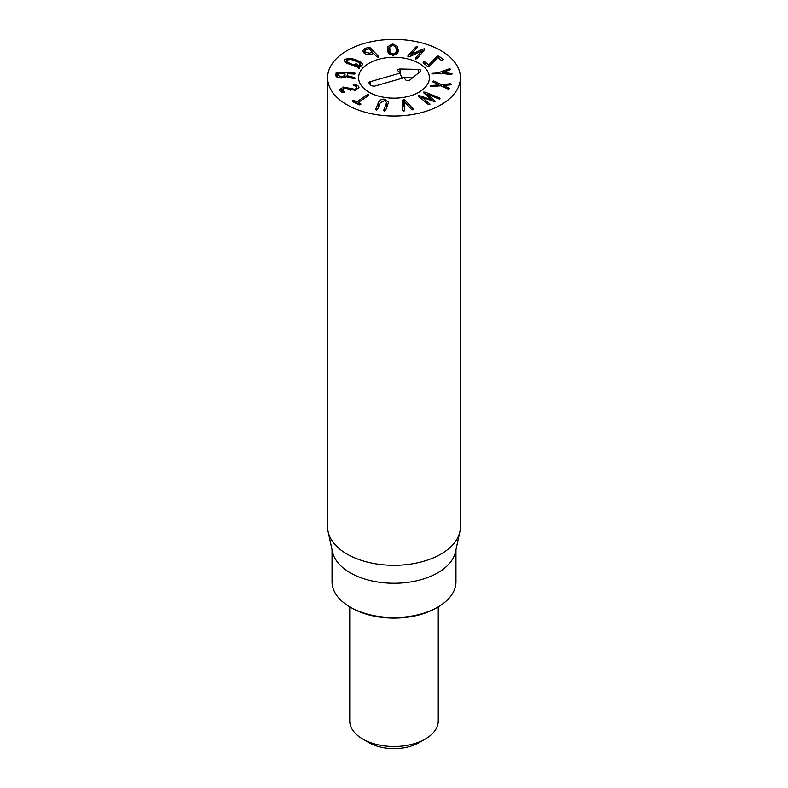 <?xml version="1.0" encoding="UTF-8"?>
<svg xmlns="http://www.w3.org/2000/svg" width="788" height="788" viewBox="0 0 788 788"><rect width="100%" height="100%" fill="white"/><g stroke="black" fill="none" stroke-linecap="round" stroke-linejoin="round"><path stroke-width="1.18" d="M428.751 64.931L437.35 56.115L438.926 56.145L443.27 59.563L442.836 60.4L441.339 60.38L437.773 57.573L429.164 66.409L427.598 66.369L423.097 62.833L423.52 61.986L425.027 62.016L428.741 64.931L428.741 66.547M438.926 56.145L438.926 58.479M436.256 56.943L436.256 59.189M425.027 62.016L425.027 64.34M423.097 62.833L423.52 61.986L423.52 63.168M448.707 69.019L450.706 69.206L450.115 69.758L442.521 72.526L451.347 73.471L452.243 73.855L451.278 74.486L440.059 73.343L431.932 73.698L439.714 72.299L448.707 69.019L448.707 70.26M439.714 72.299L439.714 73.382M450.115 69.758L450.706 69.374M449.406 68.852L449.406 70.014M443.408 85.528L448.983 88.157L449.436 88.709L448.067 89.034L440.916 85.784L431.026 86.621L430.12 85.951L430.987 85.606L438.955 84.838L438.955 85.971M438.965 84.828L432.257 81.538M448.983 89.005L448.983 88.157L449.436 88.709M432.711 81.883L432.257 81.341L434.365 81.233L441.467 84.602L450.48 83.814L451.386 84.503L450.519 84.848L443.417 85.518L443.417 86.966M450.48 83.814L450.48 84.848M449.652 83.794L449.652 84.927M441.467 84.602L441.467 86.04M434.365 81.233L434.365 82.671M439.349 97.82L440.039 98.904L438.63 98.815L427.106 94.087L434.799 100.903L434.996 101.8L421.777 97.17L429.795 103.878L429.923 104.706L428.426 104.568L418.487 96.195L418.231 95.22L431.568 99.82L423.964 93.063L423.708 92.078L425.392 92.245L439.349 97.82L439.349 99.022M423.964 93.063L423.708 92.078L423.708 92.807M431.588 99.8L431.588 100.963L431.568 99.82M418.487 96.195L418.231 95.22L418.231 95.939M429.795 104.765L429.795 103.878L429.923 104.706M421.747 97.19L421.747 98.963M434.799 101.879L434.799 100.903L434.996 101.8M427.106 94.087L427.106 95.831M440.039 98.904L439.832 98.037L439.832 98.992M404.461 110.862L404.411 101.731L404.608 110.409L403.978 111.098L402.727 110.192L402.589 100.293M402.589 100.322L403.328 99.337L404.815 99.987L412.942 108.665L412.607 109.818L411.494 109.384L404.411 101.731M413.168 109.493L412.607 109.818M412.942 108.665L412.942 109.709M404.815 99.987L404.815 102.105M404.815 107.217L403.328 106.567L402.589 107.542M378.398 102.647C379.668 99.977 381.835 98.855 384.918 99.268L388.573 102.263L385.578 110.438L384.367 111.098L383.766 110.192L386.642 102.558L384.416 100.618L380.21 102.893L377.58 109.355L376.378 110.015L375.768 109.108L378.398 102.647L378.398 107.355M384.367 111.098L383.766 110.192L383.766 110.773M376.378 110.015L375.768 109.108L375.768 109.699M360.737 104.686L360.805 103.829L360.737 104.686L359.259 104.883L352.63 101.622L352.728 100.746L354.186 100.568L356.895 101.78L367.149 94.826L368.774 94.58L368.567 95.525L358.313 102.47L360.805 103.829L360.805 104.637M358.313 102.47L358.304 104.42M368.774 95.368L368.774 94.58L368.567 95.525M354.186 100.568L354.186 102.391M352.63 101.622L352.728 100.746L352.728 101.672M355.083 84.257L358.501 86.188L358.983 87.468L355.132 90.275L343.962 88.089L342.091 90.236L344.583 91.822L342.622 92.511L339.914 90.807L339.539 89.763L343.361 87.054L354.521 89.251C356.462 88.739 357.072 87.921 356.353 86.808L353.103 85.015L355.083 84.257L355.083 85.823M358.501 86.188L358.501 88.63M353.861 84.257L353.861 85.35M354.521 89.251L354.521 90.413M356.659 89.793L356.353 86.808M350.01 88.059L350.01 90.226M343.844 92.521L344.583 92.117M344.139 91.546L344.139 92.432M341.844 92.235L341.844 89.576L342.091 92.334M346.897 59.977L347.804 62.39L351.576 64.025L356.156 65.414L355.536 64.005L356.994 63.956L358.392 65.483L359.88 64.813L358.964 62.419L351.054 59.474L346.897 59.977L346.434 63.198M347.804 62.39L347.804 63.867M356.156 65.414L356.156 66.596M358.392 65.483L358.392 68.172M360.323 66.438L360.323 63.986L359.88 66.566M344.888 59.228L351.389 58.342L360.608 61.779L362.628 64.183L361.899 65.562L359.19 66.694L359.811 68.093L358.343 68.152L357.023 66.704L346.159 63.03L344.139 60.627L344.888 59.228L344.888 62.085M359.19 66.694L359.19 68.29M390.04 52.481L393.143 54.175L396.039 52.382L396.246 49.674L395.773 46.955L392.7 45.261L389.774 47.053L390.04 54.894M396.275 54.796L396.246 49.674M396.039 52.382L396.039 54.924M389.538 54.569L389.538 48.797L389.567 54.589M393.143 54.175L393.143 55.564M392.631 43.882L397.576 46.472L398.167 50.964L397.891 52.806L393.212 55.564L388.238 52.963L387.923 46.64L392.631 43.882L392.631 45.261M397.516 53.584L396.275 52.087M389.538 51.88L388.297 53.082M422.742 49.161L424.486 48.807L424.683 49.88L416.931 58.647L415.552 59.07L415.374 58.184L421.649 51.092L409.927 56.559L408.174 56.903L407.967 55.83L415.719 47.063L417.108 46.63L417.276 47.526L410.972 54.648L422.742 49.161L422.742 52.077M424.486 50.117L424.486 48.807L424.683 49.88M411.041 54.667L411.041 56.027M410.972 54.648L410.972 56.066M417.108 47.723L417.108 46.63L417.276 47.526M408.174 56.903L407.967 55.83L407.967 56.825M421.649 51.092L421.649 53.308M415.552 59.07L415.374 58.184L415.374 59.002M369.533 53.2L372.33 52.175L369.099 48.866L366.134 49.723L364.765 51.033L365.405 52.254L369.533 53.2L369.533 54.677M372.3 53.889L372.33 52.175M370.035 47.635L378.486 56.293L378.339 57.258L376.871 56.815L373.679 53.554L370.646 54.421C367.986 55.15 365.701 54.608 363.8 52.776L362.726 50.698L364.893 48.541L368.735 47.29L370.035 47.635L370.035 49.821M364.893 48.541L364.893 50.55M378.486 57.199L378.486 56.293L378.339 57.258M338.219 75.293L341.243 76.968L344.711 75.599L344.986 73.688L338.673 73.314L338.219 75.559M344.986 73.688L344.986 77.628L344.829 73.599M344.711 75.599L344.711 77.707M355.24 78.17L354.501 77.598L355.24 78.17L353.28 78.514L346.572 76.722L341.086 78.022C337.52 77.785 335.767 76.84 335.836 75.165L336.2 72.594L337.422 72.171L354.58 72.979L355.88 73.589L354.423 74.052L347.547 73.727L347.114 75.628L354.501 77.598L354.501 78.603M347.114 75.628L347.114 76.869M347.055 104.824A66.389 38.326 180 0 1 327.611 77.726A66.389 38.326 180 0 1 394 39.4A66.389 38.326 180 0 1 460.389 77.726A66.389 38.326 180 0 1 419.403 113.137A66.389 38.326 180 0 1 347.055 104.824M419.039 63.276A35.401 20.439 180 0 1 429.401 77.726A35.401 20.439 180 0 1 394 98.165A35.401 20.439 180 0 1 358.599 77.726A35.401 20.439 180 0 1 380.446 58.844A35.401 20.439 180 0 1 419.039 63.276M351.753 608.011L350.187 607.105L351.753 608.011A59.75 34.495 0 0 0 436.247 608.011L437.813 607.105A61.956 35.775 180 0 1 350.187 607.105L350.187 607.105A61.956 35.775 180 0 1 332.043 581.81L332.043 549.719M455.956 549.719L455.956 581.81A61.956 35.775 180 0 1 437.813 607.105M459.867 531.772L455.474 551.945A61.956 35.775 180 0 1 394 583.258A61.956 35.775 180 0 1 332.526 551.945L328.133 531.772A66.389 38.326 0 0 0 347.055 554.092A66.389 38.326 0 0 0 415.522 563.243A66.389 38.326 0 0 0 459.867 531.772A66.389 38.326 0 0 0 460.389 526.995L460.389 77.726M327.611 77.726L327.611 526.995A66.389 38.326 0 0 0 328.133 531.772M370.232 81.686L399.959 73.166L397.989 70.881A2.216 1.28 180 0 1 397.802 70.556A2.216 1.28 180 0 1 400.048 69.029L418.655 69.403A2.216 1.28 180 0 1 420.753 70.93A2.216 1.28 180 0 1 420.388 71.422L409.652 80.199A2.216 1.28 180 0 1 405.859 80.031L403.899 77.746L374.162 86.266L371.197 85.685L369.227 83.4A2.216 1.28 180 0 1 369.04 83.075A2.216 1.28 180 0 1 370.232 81.686L370.646 85.045M418.655 69.403L418.625 72.86M412.488 77.884L401.781 77.667M399.959 73.166L402.028 78.278M378.26 59.415A35.401 20.439 180 0 1 429.401 77.726A35.401 20.439 180 0 1 394 98.165A35.401 20.439 180 0 1 358.599 77.726A35.401 20.439 180 0 1 378.26 59.415M438.256 606.849L438.256 720.931A44.256 25.551 180 0 1 425.293 738.996A44.256 25.551 180 0 1 362.707 738.996L362.707 738.996A44.256 25.551 180 0 1 349.744 720.931L349.744 606.849M368.961 742.611L362.707 738.996L368.961 742.611A35.401 20.439 0 0 0 419.039 742.611L425.293 738.996M437.35 56.115L437.35 58.026M433.124 73.028L433.124 74.092M451.347 73.471L451.347 74.476M430.987 85.606L430.987 86.621M433.627 81.016L433.627 82.316M419.915 95.378L419.915 97.407M425.392 92.245L425.392 94.324M403.328 99.337L403.328 106.567M386.386 103.73L386.386 108.439M384.918 99.268L384.918 100.716M367.149 94.826L367.149 96.491M356.895 101.78L356.895 103.721M356.688 101.8L356.688 103.622M350.424 88.394L350.424 90.374M343.361 87.054L343.361 88.256M351.576 64.025L351.576 65.315M355.703 65.335L355.703 66.527M356.994 63.956L356.994 66.704M357.634 64.389L357.634 67.63M360.608 61.779L360.608 66.34M356.225 59.868L356.225 61.169M351.389 58.342L351.389 59.543M398.127 49.644L398.127 51.762M397.576 46.472L397.576 53.485M387.923 46.64L387.923 52.077M415.719 47.063L415.719 49.28M372.33 52.284L372.33 53.87M368.735 47.29L368.735 48.876M341.243 76.968L341.243 78.032M354.58 72.979L354.58 74.062M337.422 72.171L337.422 77.293M336.2 72.594L336.2 76.416M400.048 69.029L400.009 73.294M386.642 102.558L386.642 107.808M358.254 102.548L358.254 104.39M372.369 53.86L372.369 52.235M364.765 53.584L364.765 51.033"/></g></svg>
